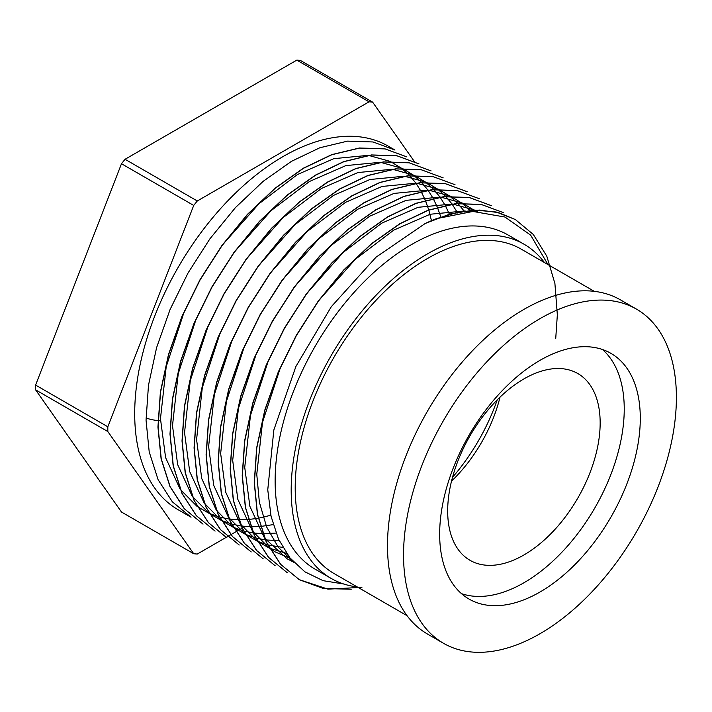 <?xml version="1.0" encoding="UTF-8"?>
<svg xmlns="http://www.w3.org/2000/svg" width="712" height="712" viewBox="0 0 712 712"><rect width="100%" height="100%" fill="white"/><g stroke="black" fill="none" stroke-linecap="round" stroke-linejoin="round"><path stroke-width="1.07" d="M544.475 262.568A192.943 111.392 120 0 0 524.085 244.243L508.039 234.978A192.943 111.392 120 0 0 411.572 244.528A192.943 111.392 120 0 0 285.521 414.553A192.943 111.392 120 0 0 315.096 569.155L331.151 578.42A192.943 111.392 120 0 0 357.21 586.919M547.982 264.588L530.645 235.129L505.004 217.044L472.928 211.455L436.536 218.655A209.96 121.227 120 0 0 425.171 223.497L376.052 257.174L331.329 306.667L295.898 366.484L273.844 429.977L267.757 489.838L271.058 516.28L278.481 539.082L289.909 557.852L304.843 571.798L323.052 580.663L343.771 584.009M283.162 156.498A209.96 121.227 120 0 0 146.005 341.52A209.96 121.227 120 0 0 178.187 509.765L191.038 517.188L172.357 501.827L158.1 479.701L149.209 451.915L146.049 420.205L148.479 385.254L156.595 347.634L170.088 309.489L188.03 273.007L209.924 238.805L235.441 207.601L263.182 181.32L291.511 161.312L319.83 147.767L347.572 141.127L373.088 141.973L394.991 150.054L388.147 146.094A209.96 121.227 120 0 0 283.162 156.498M414.304 161.428L372.625 102.136A247.981 143.174 120 0 0 369.047 101.816L197.286 200.98A247.981 143.174 120 0 0 193.709 205.43L107.824 426.782A247.981 143.174 120 0 0 107.824 431.543L193.709 553.722A247.981 143.174 120 0 0 197.286 554.043L227.324 536.706M227.502 536.599L230.839 534.676M230.893 534.641L232.495 533.715M232.593 533.662L235.814 531.802M235.886 531.757L242.16 528.144M242.24 528.09L245.213 526.373M202.893 524.032L184.239 508.679L169.981 486.563L161.099 458.777L157.939 427.067L160.378 392.116L168.486 354.505L181.978 316.359L199.921 279.869L221.815 245.667L247.331 214.463L275.081 188.182L303.401 168.174L331.712 154.637L359.453 147.989L384.961 148.835L406.863 156.898L385.094 148.915L359.587 148.078L331.854 154.726L303.543 168.263L275.224 188.262L247.482 214.552L221.966 245.756L200.072 279.95L182.13 316.44L168.637 354.585L160.52 392.205L158.091 427.147L161.25 458.857L170.132 486.643L184.381 508.76L203.036 524.112M215.006 531.027L196.298 515.657L182.032 493.532L173.141 465.737L169.981 434.017L172.411 399.067L180.528 361.456L194.02 323.301L211.962 286.82L233.856 252.618L259.373 221.414L287.114 195.132L315.434 175.125L343.754 161.588L371.495 154.94L397.011 155.786L418.932 163.876M419.03 163.929L397.127 155.866L371.62 155.029L343.887 161.677L315.585 175.214L287.265 195.213L259.515 221.494L233.999 252.698L212.105 286.9L194.162 323.39L180.679 361.536L172.562 399.147L170.124 434.098L173.292 465.817L182.174 493.612L196.441 515.737L215.113 531.081M226.977 537.934L208.313 522.581L194.065 500.465L185.173 472.679L182.014 440.968L184.453 406.018L192.569 368.398L206.053 330.252L223.995 293.771L245.898 259.568L271.414 228.365L299.156 202.083L327.476 182.076L355.786 168.539L383.519 161.891L409.035 162.737L431.098 170.898M431.116 170.907L409.195 162.826L383.679 161.971L355.938 168.619L327.618 182.165L299.298 202.163L271.557 228.445L246.04 259.649L224.147 293.851L206.204 330.341L192.712 368.487L184.595 406.098L182.165 441.048L185.325 472.768L194.216 500.563L208.483 522.688L227.012 537.952M239.081 544.92L220.373 529.55L206.106 507.433L197.215 479.639L194.056 447.919L196.485 412.969L204.602 375.349L218.095 337.203L236.037 300.722L257.931 266.519L283.447 235.316L311.188 209.034L339.508 189.027L367.828 175.481L395.578 168.842L421.095 169.687L443.131 177.849M443.175 177.867L421.237 169.768L395.721 168.922L367.979 175.57L339.66 189.116L311.34 209.114L283.599 235.396L258.082 266.6L236.179 300.802L218.237 337.292L204.753 375.438L196.637 413.049L194.198 447.999L197.366 479.719L206.257 507.514L220.515 529.639L239.223 545M251.229 551.933L232.397 536.483L218.139 514.367L209.257 486.581L206.088 454.87L208.527 419.92L216.644 382.3L230.127 344.154L248.07 307.673L269.973 273.47L295.489 242.267L323.23 215.976L351.55 195.978L379.861 182.441L407.593 175.793L433.11 176.629L455.004 184.693M455.021 184.711L433.279 176.718L407.762 175.873L380.012 182.521L351.692 196.058L323.373 216.065L295.631 242.347L270.115 273.55L248.221 307.753L230.279 344.243L216.786 382.388L208.669 420L206.24 454.95L209.399 486.661L218.281 514.447L232.539 536.572L251.203 551.925M263.146 558.822L244.447 543.452L230.181 521.335L221.29 493.532L218.13 461.812L220.56 426.862L228.677 389.25L242.169 351.105L260.111 314.615L282.005 280.421L307.522 249.218L335.263 222.927L363.583 202.929L391.912 189.383L419.653 182.744L445.169 183.589L467.099 191.679M467.17 191.724L445.276 183.66L419.768 182.824L392.045 189.472L363.734 203.009L335.414 223.016L307.673 249.298L282.157 280.501L260.254 314.704L242.32 351.194L228.828 389.339L220.711 426.951L218.273 461.901L221.441 493.603L230.323 521.398L244.572 543.514L263.226 558.867M275.135 565.737L256.471 550.394L242.213 528.268L233.331 500.483L230.172 468.763L232.602 433.813L240.718 396.201L254.211 358.056L272.144 321.566L294.047 287.363L319.563 256.16L347.305 229.878L375.625 209.88L403.935 196.343L431.668 189.695L457.175 190.531L479.247 198.692M479.221 198.684L457.327 190.62L431.819 189.775L404.087 196.423L375.767 209.96L347.447 229.967L319.706 256.249L294.19 287.452L272.296 321.655L254.353 358.136L240.861 396.29L232.744 433.902L230.314 468.852L233.474 500.572L242.365 528.366L256.632 550.492L275.161 565.755M287.345 572.786L268.522 557.354L254.255 535.228L245.364 507.433L242.205 475.714L244.634 440.764L252.751 403.152L266.243 365.007L284.186 328.517L306.08 294.314L331.596 263.111L359.337 236.829L387.666 216.831L415.986 203.285L443.727 196.637L469.244 197.482L491.173 205.581M491.316 205.661L469.386 197.571L443.87 196.726L416.128 203.374L387.809 216.911L359.489 236.918L331.748 263.2L306.231 294.403L284.328 328.606L266.395 365.087L252.902 403.232L244.786 440.853L242.356 475.803L245.515 507.522L254.407 535.317L268.673 557.434L287.381 572.813M361.927 587.329L328.001 589.153L299.236 579.648L280.555 564.296L266.297 542.17L257.406 514.384L254.246 482.665L256.676 447.715L264.793 410.103L278.285 371.958L296.228 335.468L318.122 301.265L343.638 270.062L371.379 243.78L399.699 223.782L428.01 210.236L455.742 203.596L481.25 204.433L503.322 212.594M503.357 212.612L481.428 204.522L455.911 203.677L428.17 210.316L399.85 223.862L371.522 243.869L343.78 270.151L318.264 301.354L296.37 335.557L278.428 372.038L264.935 410.183L256.818 447.803L254.389 482.754L257.557 514.473L266.448 542.268L280.706 564.385L299.378 579.737L323.328 588.486L351.23 589.224M425.171 223.497L450.1 213.974L474.13 210.058L496.131 211.98L515.248 219.483M555.716 338.716L557.345 314.793L554.906 283.492L546.789 256.151L533.306 234.47L515.363 219.545L498.569 212.639L479.416 210.067L458.483 212.096L436.536 218.655M524.085 244.243A192.943 111.392 120 0 0 427.618 253.792A192.943 111.392 120 0 0 301.577 423.818A192.943 111.392 120 0 0 331.151 578.42M594.324 291.35L521.246 249.155A187.265 108.117 120 0 0 427.618 258.429A187.265 108.117 120 0 0 305.279 423.453A187.265 108.117 120 0 0 333.99 573.507L407.068 615.702M193.709 553.722L121.485 512.026L35.6 389.847A247.981 143.174 120 0 1 35.6 385.076L121.485 163.733A247.981 143.174 120 0 1 125.054 159.283L296.815 60.119A247.981 143.174 120 0 1 300.393 60.44L372.625 102.136M369.047 101.816L296.815 60.119M197.286 200.98L125.054 159.283M193.709 205.43L121.485 163.733M107.824 426.782L35.6 385.076M107.824 431.543L35.6 389.847M146.04 418.024A147.544 85.182 120 0 0 157.975 420.596M158.126 420.614A147.544 85.182 120 0 0 160.271 420.792M285.12 165.255A141.866 81.907 -60 0 1 285.886 165.691M452.503 477.352A141.866 81.907 120 0 0 497.234 399.868M602.423 349.494A141.866 81.907 -60 0 1 594.858 507.887A141.866 81.907 -60 0 1 461.465 593.639M523.925 378.9A107.815 62.247 120 0 0 453.482 473.907A107.815 62.247 120 0 0 470.009 560.308A107.815 62.247 120 0 0 577.832 498.053A107.815 62.247 120 0 0 577.832 373.56A107.815 62.247 120 0 0 523.925 378.9M451.524 481.125A107.815 62.247 120 0 0 500.011 397.145M636.439 309.106L620.392 299.841A192.943 111.392 120 0 0 523.925 309.4A192.943 111.392 120 0 0 397.875 479.416A192.943 111.392 120 0 0 427.449 634.018L443.505 643.292A192.943 111.392 120 0 0 636.439 531.891A192.943 111.392 120 0 0 636.439 309.106A192.943 111.392 120 0 0 539.972 318.665A192.943 111.392 120 0 0 413.93 488.681A192.943 111.392 120 0 0 443.505 643.292M539.972 360.361A141.866 81.907 120 0 0 447.296 485.379A141.866 81.907 120 0 0 469.039 599.059A141.866 81.907 120 0 0 610.905 517.152A141.866 81.907 120 0 0 610.905 353.339A141.866 81.907 120 0 0 539.972 360.361M293.771 562.275L278.303 547.279L266.617 526.933L259.364 502.156L256.765 474.317L262.505 422.332L280.626 366.956M319.412 299.788L355.279 259.355L393.736 230.136L430.137 214.25L464.455 210.966M464.874 211.01L469.199 211.615M293.62 562.115L287.23 558.858L264.642 538.147M264.375 537.774L249.876 506.312L244.732 467.366L250.473 415.39L268.584 360.014M307.37 292.837L343.237 252.404L381.694 223.185L418.104 207.299L452.414 204.015M452.841 204.059L474.45 210.049M474.628 210.129L477.262 211.455M290.345 558.386L275.197 551.907L269.421 548.178M269.261 548.062L252.6 531.197M252.333 530.823L237.835 499.361L232.69 460.424L238.431 408.439L256.551 353.063M295.329 285.886L331.205 245.453L369.662 216.234L406.062 200.357L440.381 197.064M440.799 197.108L462.417 203.098M462.586 203.178L473.898 210.067M474.014 210.156L475.625 211.428M286.544 553.366L269.412 548.16M269.278 548.098L257.388 541.236M257.219 541.111L240.558 524.246M240.3 523.881L225.802 492.41L220.649 453.473L226.398 401.488L244.51 346.112M283.296 278.935L319.163 238.502L357.62 209.284L394.03 193.406L428.339 190.113M428.766 190.157L450.376 196.147M450.554 196.227L461.866 203.116M461.972 203.205L469.876 210.334M469.964 210.423L470.97 211.517M282.771 547.43L267.712 544.903M267.587 544.867L257.37 541.209M257.237 541.147L245.346 534.285L255.555 537.916M243.513 530.965L233.296 527.307L245.204 534.196L228.525 517.295M228.258 516.93L213.76 485.468L208.616 446.522L214.357 394.537L232.468 339.161M271.254 271.984L307.13 231.551L345.578 202.333L381.988 186.455L416.306 183.162M416.725 183.207L438.334 189.196M438.512 189.276L449.824 196.165M449.94 196.254L457.843 203.383M457.923 203.481L464.108 211.01M464.171 211.108L464.785 211.98M279.211 540.657L265.389 539.927M265.273 539.91L255.67 537.952M233.144 527.209L216.484 510.344M216.225 509.979L201.727 478.517L196.574 439.571L202.324 387.586L220.435 332.21M259.221 265.033L295.088 224.6L333.545 195.382L369.955 179.504L404.265 176.211M404.692 176.256L426.301 182.245M426.479 182.325L437.782 189.223M437.898 189.303L445.801 196.441M445.89 196.53L452.067 204.059M452.138 204.157L457.193 212.247M457.246 212.354L457.602 212.995M275.989 533.074L262.915 533.724M262.799 533.715L253.356 532.976M253.241 532.959L243.638 531.001M233.162 527.245L221.272 520.383M221.103 520.258L204.451 503.393M204.184 503.028L189.686 471.567L184.541 432.62L190.282 380.635L208.394 325.259M247.18 258.082L283.047 217.658L321.504 188.44L357.913 172.553L392.223 169.26M392.65 169.305L414.259 175.294M414.437 175.375L425.749 182.272M425.865 182.352L433.759 189.49M433.848 189.579L440.025 197.108M440.096 197.206L445.151 205.296M445.214 205.403L449.397 214.179M273.177 524.637L260.512 526.471M260.396 526.479L250.873 526.773M250.757 526.764L241.315 526.026M241.199 526.008L231.596 524.05M231.48 524.014L221.254 520.356M221.129 520.294L209.239 513.432M209.07 513.316L192.409 496.451M192.142 496.077L177.653 464.616L172.5 425.669L178.24 373.684L196.361 318.308M235.147 251.131L271.014 210.708L309.471 181.489L345.872 165.602L380.19 162.309M380.617 162.354L402.227 168.344M402.405 168.433L413.708 175.321M413.823 175.401L421.727 182.539M421.807 182.628L427.992 190.157M428.063 190.255L433.118 198.345M433.172 198.452L437.355 207.228M437.399 207.334L440.808 216.92M270.836 515.274L258.358 518.22M258.233 518.247L248.479 519.52M248.363 519.529L238.84 519.822M238.716 519.822L229.282 519.075M229.166 519.057L219.563 517.099M219.438 517.063L209.221 513.405M209.088 513.343L197.197 506.481M197.028 506.366L180.376 489.5M180.109 489.126L165.611 457.665L160.467 418.718L166.208 366.733L184.319 311.358M223.105 244.18L258.972 203.757L297.429 174.538L333.839 158.651L368.149 155.358M368.576 155.403L390.185 161.393M390.363 161.482L401.675 168.37M401.782 168.459L409.685 175.588M409.774 175.677L415.95 183.215M416.022 183.304L421.077 191.395M421.139 191.501L425.322 200.277M425.367 200.383L428.775 209.969M428.811 210.093L431.454 220.613"/></g></svg>
